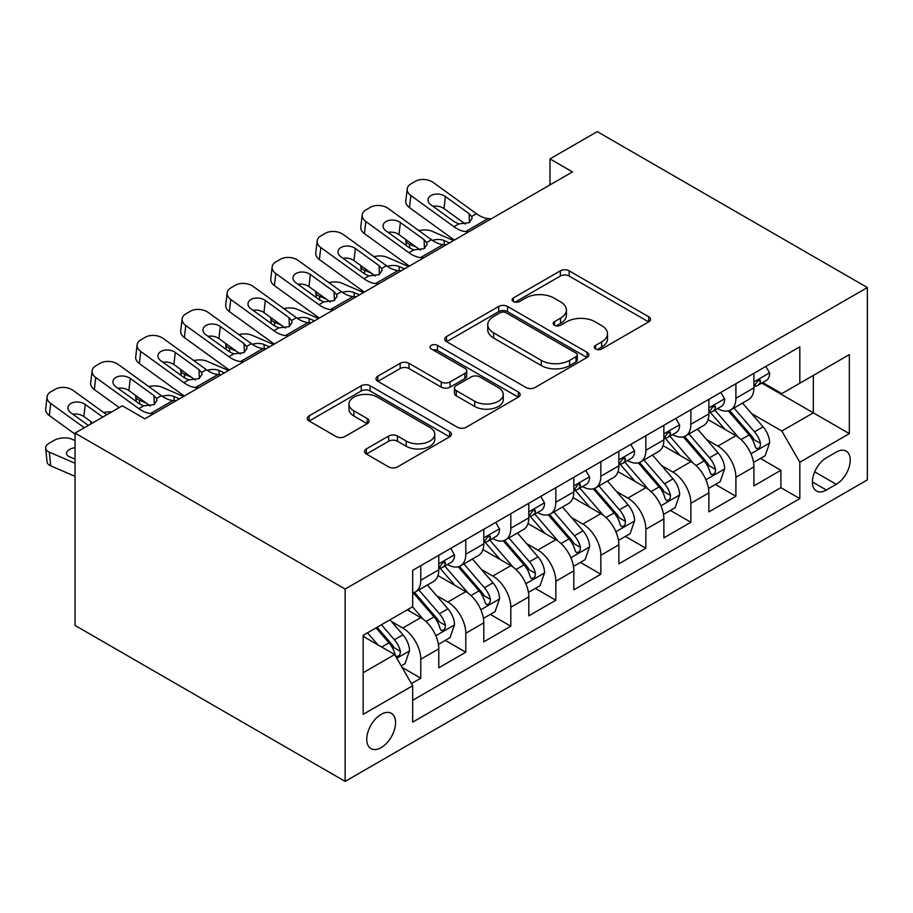 <?xml version="1.0" encoding="UTF-8"?>
<svg xmlns="http://www.w3.org/2000/svg" width="913" height="913" viewBox="0 0 913 913"><rect width="100%" height="100%" fill="white"/><g stroke="black" fill="none" stroke-linecap="round" stroke-linejoin="round"><path stroke-width="1.37" d="M595.573 348.971A4.371 2.522 0 0 0 601.758 348.971L648.709 321.867A6.254 3.606 0 0 0 650.535 319.31A6.254 3.606 0 0 0 648.709 316.765L569.164 270.841A6.254 3.606 0 0 0 560.331 270.841L513.38 297.946A4.371 2.522 0 0 0 512.102 299.738A4.371 2.522 0 0 0 513.38 301.518A4.371 2.522 0 0 0 519.565 301.518L525.648 298.015A19.995 11.549 0 0 1 553.929 298.015L560.548 301.838A19.995 11.549 0 0 1 566.414 310.009A19.995 11.549 0 0 1 560.548 318.169L554.476 321.673A4.371 2.522 0 0 0 553.198 323.464A4.371 2.522 0 0 0 554.476 325.245A4.371 2.522 0 0 0 560.662 325.245L566.733 321.741A19.995 11.549 0 0 1 595.014 321.741L601.644 325.564A19.995 11.549 0 0 1 607.499 333.724A19.995 11.549 0 0 1 601.644 341.896L595.573 345.399A4.371 2.522 0 0 0 594.295 347.191A4.371 2.522 0 0 0 595.573 348.971L595.573 345.399M381.166 747.599A20.371 11.766 120 0 0 394.473 729.647A20.371 11.766 120 0 0 391.346 713.315A20.371 11.766 120 0 0 381.166 714.331A20.371 11.766 120 0 0 367.848 732.283A20.371 11.766 120 0 0 370.975 748.603A20.371 11.766 120 0 0 381.166 747.599M366.353 448.911A6.254 3.606 0 0 0 364.515 451.467A6.254 3.606 0 0 0 366.353 454.012L388.664 466.897A6.254 3.606 0 0 0 397.497 466.897L449.641 436.802A6.254 3.606 0 0 0 451.467 434.246A6.254 3.606 0 0 0 449.641 431.689L370.107 385.777A6.254 3.606 0 0 0 361.263 385.777L309.13 415.872A6.254 3.606 0 0 0 307.293 418.428A6.254 3.606 0 0 0 309.13 420.984L336.075 436.54A6.254 3.606 0 0 0 344.92 436.54L367.231 423.655A6.254 3.606 0 0 0 369.057 421.11A6.254 3.606 0 0 0 367.231 418.553L353.867 410.839A16.719 9.655 0 0 1 348.971 404.014A16.719 9.655 0 0 1 359.288 395.101A16.719 9.655 0 0 1 377.503 397.189L429.863 427.421A16.719 9.655 0 0 1 434.759 434.246A16.719 9.655 0 0 1 424.442 443.159A16.719 9.655 0 0 1 406.228 441.07L397.497 436.026A6.254 3.606 0 0 0 388.664 436.026L366.353 448.911L366.353 454.012M867.35 287.561L597.25 131.62L549.98 158.908L572.485 171.906L144.825 418.816L122.308 405.817L75.049 433.104L345.148 589.056L867.35 287.561L867.35 479.896L345.148 781.38L345.148 589.056M526.082 387.557A6.254 3.606 0 0 0 534.927 387.557L587.07 357.451A6.254 3.606 0 0 0 588.896 354.906A6.254 3.606 0 0 0 587.07 352.35L507.525 306.437A6.254 3.606 0 0 0 498.692 306.437L446.548 336.532A6.254 3.606 0 0 0 444.722 339.088A6.254 3.606 0 0 0 446.548 341.633L526.082 387.557M433.047 349.919A4.371 2.522 0 0 1 437.487 350.535L437.487 345.342L518.356 392.019A6.254 3.606 0 0 1 520.182 394.576A6.254 3.606 0 0 1 518.356 397.121L466.212 427.227A6.254 3.606 0 0 1 457.379 427.227L377.834 381.314L377.834 376.202A6.254 3.606 0 0 0 376.008 378.758A6.254 3.606 0 0 0 377.834 381.314M377.834 376.202L400.156 363.328A6.254 3.606 0 0 1 408.99 363.328L441.241 381.942A6.254 3.606 0 0 0 450.086 381.942L464.888 373.406A6.254 3.606 0 0 0 466.714 370.849A6.254 3.606 0 0 0 464.888 368.293L431.301 348.914A4.371 2.522 0 0 1 430.023 347.123A4.371 2.522 0 0 1 432.728 344.794A4.371 2.522 0 0 1 437.487 345.342M411.432 683.597L420.779 678.199L402.097 667.414M391.472 621.513L402.77 628.041A25.461 14.699 60 0 1 420.779 659.232L438.788 648.835L438.788 667.802L465.79 652.213L445.316 640.39M436.482 595.527L447.792 602.044A25.461 14.699 60 0 1 465.79 633.234L483.799 622.837L483.799 641.816L510.812 626.215L490.327 614.392M481.505 569.529L492.803 576.057A25.461 14.699 60 0 1 510.812 607.248L528.821 596.851L528.821 615.819L555.834 600.229L535.349 588.406M526.516 543.543L537.825 550.071A25.461 14.699 60 0 1 555.834 581.25L573.832 570.865L573.832 589.832L600.845 574.243L580.36 562.408M571.538 517.545L582.836 524.073A25.461 14.699 60 0 1 600.845 555.264L618.854 544.867L618.854 563.846L645.868 548.245L625.382 536.422M616.549 491.559L627.859 498.087A25.461 14.699 60 0 1 645.868 529.278L663.877 518.881L663.877 537.848L690.879 522.259L670.393 510.435M661.571 465.573L672.87 472.089A25.461 14.699 60 0 1 690.879 503.28L708.887 492.883L708.887 511.862L735.901 496.261L735.901 477.294A25.461 14.699 -120 0 0 717.892 446.103L706.594 439.575M715.415 484.438L735.901 496.261M438.788 648.835A25.461 14.699 -120 0 0 420.779 617.645L407.266 609.85M483.799 622.837A25.461 14.699 -120 0 0 465.79 591.647L437.955 575.578M528.821 596.851A25.461 14.699 -120 0 0 510.812 565.661L482.977 549.592M573.832 570.865A25.461 14.699 -120 0 0 555.834 539.674L527.988 523.594M618.854 544.867A25.461 14.699 -120 0 0 600.845 513.677L573.01 497.608M663.877 518.881A25.461 14.699 -120 0 0 645.868 487.69L618.021 471.61M708.887 492.883A25.461 14.699 -120 0 0 690.879 461.693L663.043 445.624M836.285 452.083L826.379 457.801A19.732 11.39 120 0 0 813.494 475.194A19.732 11.39 120 0 0 816.519 491.011A19.732 11.39 120 0 0 826.379 490.03L836.285 484.312A19.732 11.39 120 0 0 849.181 466.92A19.732 11.39 120 0 0 846.157 451.102A19.732 11.39 120 0 0 836.285 452.083M363.157 672.744L394.667 654.553L412.676 685.743L412.676 722.126L799.822 498.601L799.822 462.218L781.813 431.027L751.604 413.589M412.676 685.743L363.157 714.331L363.157 635.311L412.676 606.723L412.676 570.34L799.822 346.814L799.822 383.209L849.341 354.621L849.341 433.629L799.822 462.218M447.553 564.485L447.792 564.622A25.461 14.699 60 0 0 460.517 565.877L478.526 555.481A25.461 14.699 -120 0 0 483.799 543.828L483.799 529.278M492.575 538.499L492.803 538.624A25.461 14.699 60 0 0 505.54 539.891L523.548 529.494A25.461 14.699 -120 0 0 528.821 517.842L528.821 503.28M537.586 512.501L537.825 512.638A25.461 14.699 60 0 0 550.55 513.905L568.559 503.508A25.461 14.699 -120 0 0 573.832 491.845L573.832 477.294M582.608 486.515L582.836 486.652A25.461 14.699 60 0 0 595.573 487.907L613.582 477.51A25.461 14.699 -120 0 0 618.854 465.858L618.854 451.296M627.619 460.517L627.859 460.654A25.461 14.699 60 0 0 640.595 461.921L658.593 451.524A25.461 14.699 -120 0 0 663.877 439.861L663.877 425.31M672.641 434.531L672.87 434.668A25.461 14.699 60 0 0 685.606 435.923L703.615 425.538A25.461 14.699 -120 0 0 708.887 413.874L708.887 399.323M412.676 700.294L780.912 487.69L780.912 470.275L753.91 485.876L753.91 466.897A25.461 14.699 -120 0 0 735.901 435.706L708.054 419.638M717.652 408.545L717.892 408.682A25.461 14.699 -120 0 0 730.628 409.937A25.461 14.699 -120 0 0 735.901 398.285L735.901 383.722M730.628 409.937L748.637 399.54A25.461 14.699 -120 0 0 753.91 387.888L753.91 373.326M420.779 565.661L420.779 580.212A25.461 14.699 60 0 1 415.506 591.875A25.461 14.699 60 0 1 412.676 592.902M415.506 591.875L433.515 581.478A25.461 14.699 -120 0 0 438.788 569.815L438.788 555.264M465.79 539.674L465.79 554.225A25.461 14.699 60 0 1 460.517 565.877M510.812 513.677L510.812 528.239A25.461 14.699 60 0 1 505.54 539.891M555.834 487.69L555.834 502.241A25.461 14.699 60 0 1 550.55 513.905M600.845 461.693L600.845 476.255A25.461 14.699 60 0 1 595.573 487.907M645.868 435.706L645.868 450.257A25.461 14.699 60 0 1 640.595 461.921M690.879 409.72L690.879 424.271A25.461 14.699 60 0 1 685.606 435.923M690.879 503.28L690.879 522.259M645.868 529.278L645.868 548.245M600.845 555.264L600.845 574.243M555.834 581.25L555.834 600.229M510.812 607.248L510.812 626.215M465.79 633.234L465.79 652.213M420.779 659.232L420.779 678.199M394.667 654.553L363.157 636.35M781.813 431.027L813.335 412.836L813.335 375.414L849.341 354.621M761.773 383.072L849.341 433.629M762.675 382.547L781.813 393.606L799.822 383.209M75.049 433.104L75.049 625.439L345.148 781.38M549.98 158.908L549.98 184.894M760.438 458.452L780.912 470.275M780.912 487.69L799.822 498.601M597.319 349.588L601.644 347.088A19.995 11.549 0 0 0 607.499 338.928L607.499 333.724M566.414 310.009L566.414 315.202A19.995 11.549 0 0 1 560.548 323.362L556.222 325.861M648.629 321.912L569.164 276.046A6.254 3.606 0 0 0 560.331 276.046L515.126 302.135M586.979 357.508L507.525 311.63A6.254 3.606 0 0 0 498.692 311.63L446.628 341.69M576.023 356.686A4.371 2.522 0 0 0 577.301 354.906A4.371 2.522 0 0 0 576.023 353.114L506.201 312.805A4.371 2.522 0 0 0 500.016 312.805L493.613 316.514A19.995 11.549 0 0 0 487.747 324.674A19.995 11.549 0 0 0 493.613 332.834L541.329 360.384A19.995 11.549 0 0 0 569.609 360.384L576.023 356.686L576.023 361.89A4.371 2.522 0 0 0 577.301 360.099L577.301 354.906M487.747 324.674L487.747 329.867A19.995 11.549 0 0 0 493.613 338.038L493.613 332.834M576.023 361.89L569.609 365.588A19.995 11.549 0 0 1 541.329 365.588L493.613 338.038M377.925 381.36L400.156 368.521L400.156 363.328M466.714 370.849L466.714 376.042A6.254 3.606 0 0 1 464.888 378.598L450.086 387.146A6.254 3.606 0 0 1 441.241 387.146L408.99 368.521A6.254 3.606 0 0 0 400.156 368.521M437.487 350.535L518.276 397.178M474.714 401.275A16.719 9.655 0 0 0 492.94 403.363A16.719 9.655 0 0 0 503.257 394.45A16.719 9.655 0 0 0 498.361 387.626L479.907 376.966A6.254 3.606 0 0 0 471.074 376.966L456.272 385.514A6.254 3.606 0 0 0 454.434 388.071A6.254 3.606 0 0 0 456.272 390.616L474.714 401.275L474.714 406.468A16.719 9.655 0 0 0 492.94 408.568A16.719 9.655 0 0 0 503.257 399.643L503.257 394.45M454.434 388.071L454.434 393.263A6.254 3.606 0 0 0 456.272 395.82L456.272 390.616M474.714 406.468L456.272 395.82M434.759 434.246L434.759 439.438A16.719 9.655 0 0 1 424.442 448.363A16.719 9.655 0 0 1 406.228 446.263L397.497 441.23A6.254 3.606 0 0 0 388.664 441.23L366.433 454.069M348.971 404.014L348.971 409.218A16.719 9.655 0 0 0 353.867 416.031L353.867 410.839M367.152 423.7L353.867 416.031M449.561 436.848L370.107 390.969A6.254 3.606 0 0 0 361.263 390.969L309.21 421.03M753.533 462.435L765.162 455.724L769.659 442.725A16.868 9.735 -120 0 0 763.085 426.885L742.52 403.067M453.578 240.553L431.963 231.217A12.736 6.368 -5.9 0 0 418.93 230.658M738.4 437.35L714.89 410.131M416.442 247.229L409.446 244.216L409.846 248.096M725.025 429.43L711.375 413.635A40.423 23.339 -120 0 0 710.131 412.22M728.334 410.85L749.139 434.942A16.868 9.735 60 0 1 755.154 446.56L756.375 448.568L758.657 448.237L760.187 446.389L760.552 443.444A16.868 9.735 -120 0 0 754.537 431.826L733.972 408.008M729.555 410.462L751.913 436.346A8.594 4.964 60 0 1 754.07 439.701L760.552 443.444M405.806 239.537A12.736 6.368 -5.9 0 0 405.794 240.324A12.736 6.368 -5.9 0 0 409.446 244.216M432.397 240.381A10.191 5.101 174.1 0 1 443.992 240.496L449.527 242.892M468.677 231.834L465.607 231.571A31.829 18.374 60 0 1 453.966 226.732L410.861 195.553L409.446 207.628A12.736 8.217 -173.3 0 1 405.806 200.951L407.221 188.877A12.736 8.217 6.7 0 0 410.861 195.553M454.4 240.073A47.75 27.573 60 0 1 452.563 238.807L409.446 207.628M765.836 366.444L769.659 373.063A16.868 9.735 60 0 1 766.167 380.538L757.619 385.469A16.868 9.735 -120 0 0 760.552 381.588L760.198 380.093L758.087 380.504L755.154 384.704A16.868 9.735 60 0 1 753.91 387.101M491.183 218.846L488.113 218.584A31.829 18.374 60 0 1 476.483 213.733L433.367 182.554A12.736 8.217 6.7 0 0 415.438 181.299L410.93 183.89A12.736 8.217 6.7 0 0 407.221 188.877M469.476 222.475L469.111 213.676L471.633 216.529L472.124 218.367L469.145 222.669L458.817 223.925L454.708 221.985L430.993 204.843A10.191 6.574 -173.3 0 1 428.083 199.502A10.191 6.574 -173.3 0 1 431.05 195.519A10.191 6.574 -173.3 0 1 445.396 196.523L443.992 208.598L465.379 224.073M443.992 208.598A10.191 6.574 6.7 0 0 433.093 206.361M469.111 213.676L445.396 196.523M754.469 386.267L754.537 386.256A16.868 9.735 -120 0 0 757.619 385.469M708.511 488.432L720.14 481.71L724.648 468.711A16.868 9.735 -120 0 0 718.075 452.871L697.509 429.064M408.568 266.539L386.941 257.215A12.736 6.368 -5.9 0 0 373.919 256.656M693.378 463.348L669.88 436.129M371.431 273.227L364.435 270.202L364.835 274.083M680.002 455.416L666.364 439.621A40.423 23.339 -120 0 0 665.109 438.217M683.312 436.848L704.117 460.928A16.868 9.735 60 0 1 710.131 472.557L711.364 474.555L713.635 474.235L715.164 472.375L715.53 469.43A16.868 9.735 -120 0 0 709.515 457.812L688.95 433.995M684.533 436.448L706.89 462.332A8.594 4.964 60 0 1 709.059 465.698L715.53 469.43M360.783 265.523A12.736 6.368 -5.9 0 0 360.772 266.311A12.736 6.368 -5.9 0 0 364.435 270.202M387.374 266.368A10.191 5.101 174.1 0 1 398.97 266.482L404.516 268.879M663.489 514.418L675.129 507.696L679.626 494.709A16.868 9.735 -120 0 0 673.052 478.869L652.487 455.051M363.545 292.525L341.93 283.201A12.736 6.368 -5.9 0 0 328.897 282.642M648.367 489.334L624.857 462.115M326.409 299.213L319.413 296.2L319.812 300.08M634.991 481.413L621.342 465.619A40.423 23.339 -120 0 0 620.087 464.203M638.301 462.834L659.095 486.926A16.868 9.735 60 0 1 665.12 498.544L666.342 500.541L668.624 500.221L670.153 498.372L670.519 495.428A16.868 9.735 -120 0 0 664.504 483.799L643.939 459.992M639.522 462.446L661.879 488.318A8.594 4.964 60 0 1 664.036 491.685L670.519 495.428M315.772 291.521A12.736 6.368 -5.9 0 0 315.75 292.297A12.736 6.368 -5.9 0 0 319.413 296.2M342.364 292.354A10.191 5.101 174.1 0 1 353.947 292.48L359.494 294.865M618.478 540.405L630.107 533.694L634.603 520.695A16.868 9.735 -120 0 0 628.041 504.855L607.465 481.037M318.534 318.523L296.908 309.187A12.736 6.368 -5.9 0 0 283.875 308.628M603.345 515.32L579.846 488.113M281.398 325.211L274.402 322.186L274.802 326.067M589.969 507.4L576.331 491.605A40.423 23.339 -120 0 0 575.076 490.201M593.279 488.82L614.084 512.912A16.868 9.735 60 0 1 620.098 524.53L621.331 526.539L623.602 526.219L625.131 524.359L625.496 521.414A16.868 9.735 -120 0 0 619.482 509.796L598.917 485.978M594.5 488.432L616.857 514.316A8.594 4.964 60 0 1 619.025 517.671L625.496 521.414M270.75 317.507A12.736 6.368 -5.9 0 0 270.739 318.295A12.736 6.368 -5.9 0 0 274.402 322.186M297.341 318.352A10.191 5.101 174.1 0 1 308.936 318.466L314.483 320.862M573.455 566.402L585.096 559.68L589.593 546.682A16.868 9.735 -120 0 0 583.019 530.841L562.454 507.035M273.512 344.509L251.885 335.185A12.736 6.368 -5.9 0 0 238.864 334.626M558.334 541.318L534.824 514.099M236.376 351.197L229.38 348.173L229.779 352.064M544.958 533.386L531.309 517.591A40.423 23.339 -120 0 0 530.054 516.187M548.257 514.818L569.061 538.898A16.868 9.735 60 0 1 575.076 550.528L576.308 552.525L578.591 552.205L580.109 550.345L580.485 547.401A16.868 9.735 -120 0 0 574.471 535.783L553.894 511.965M549.489 514.418L571.835 540.302A8.594 4.964 60 0 1 574.003 543.669L580.485 547.401M225.739 343.493A12.736 6.368 -5.9 0 0 225.716 344.281A12.736 6.368 -5.9 0 0 229.38 348.173M252.33 344.338A10.191 5.101 174.1 0 1 263.914 344.463L269.461 346.849M423.655 257.831L420.596 257.569A31.829 18.374 60 0 1 408.956 252.718L365.851 221.539L364.435 233.625A12.736 8.217 -173.3 0 1 360.795 226.949L362.199 214.863A12.736 8.217 6.7 0 0 365.851 221.539M409.378 266.071A47.75 27.573 60 0 1 407.54 264.793L364.435 233.625M720.814 392.43L724.648 399.061A16.868 9.735 60 0 1 721.156 406.525L712.596 411.466A16.868 9.735 -120 0 0 715.53 407.575L715.176 406.08L713.076 406.502L710.131 410.69A16.868 9.735 60 0 1 708.887 413.098M446.16 244.832L443.102 244.57A31.829 18.374 60 0 1 431.461 239.72L388.356 208.552A12.736 8.217 6.7 0 0 370.416 207.285L365.919 209.887A12.736 8.217 6.7 0 0 362.199 214.863M424.454 248.462L424.089 239.663L426.611 242.527L427.101 244.364L424.123 248.656L413.806 249.922L409.686 247.982L385.971 230.829A10.191 6.574 -173.3 0 1 383.061 225.488A10.191 6.574 -173.3 0 1 386.028 221.505A10.191 6.574 -173.3 0 1 400.385 222.51L398.97 234.595L420.357 250.059M398.97 234.595A10.191 6.574 6.7 0 0 388.082 232.359M424.089 239.663L400.385 222.51M709.447 412.254L709.515 412.254A16.868 9.735 -120 0 0 712.596 411.466M378.633 283.817L375.574 283.555A31.829 18.374 60 0 1 363.933 278.705L320.828 247.537L319.413 259.612A12.736 8.217 -173.3 0 1 315.772 252.935L317.188 240.861A12.736 8.217 6.7 0 0 320.828 247.537M364.367 292.057A47.75 27.573 60 0 1 362.529 290.791L319.413 259.612M675.803 418.428L679.626 425.047A16.868 9.735 60 0 1 676.134 432.511L667.574 437.453A16.868 9.735 -120 0 0 670.519 433.561L670.165 432.066L668.054 432.488L665.12 436.688A16.868 9.735 60 0 1 663.877 439.085M401.149 270.819L398.079 270.556A31.829 18.374 60 0 1 386.439 265.717L343.334 234.538A12.736 8.217 6.7 0 0 325.405 233.272L320.897 235.874A12.736 8.217 6.7 0 0 317.188 240.861M379.431 274.448L379.078 265.649L381.6 268.513L382.091 270.351L379.112 274.653L368.784 275.909L364.664 273.968L340.96 256.827A10.191 6.574 -173.3 0 1 338.038 251.486A10.191 6.574 -173.3 0 1 341.017 247.491A10.191 6.574 -173.3 0 1 355.362 248.507L353.947 260.582L375.346 276.057M353.947 260.582A10.191 6.574 6.7 0 0 343.06 258.345M379.078 265.649L355.362 248.507M664.436 438.24L664.504 438.24A16.868 9.735 -120 0 0 667.574 437.453M333.622 309.815L330.552 309.553A31.829 18.374 60 0 1 318.922 304.702L275.806 273.523L274.402 285.598A12.736 8.217 -173.3 0 1 270.762 278.922L272.165 266.847A12.736 8.217 6.7 0 0 275.806 273.523M319.345 318.055A47.75 27.573 60 0 1 317.507 316.777L274.402 285.598M630.78 444.414L634.603 451.045A16.868 9.735 60 0 1 631.111 458.509L622.563 463.439A16.868 9.735 -120 0 0 625.496 459.559L625.143 458.064L623.031 458.474L620.098 462.674A16.868 9.735 60 0 1 618.854 465.071M356.127 296.816L353.069 296.554A31.829 18.374 60 0 1 341.428 291.704L298.323 260.525A12.736 8.217 6.7 0 0 280.382 259.269L275.886 261.86A12.736 8.217 6.7 0 0 272.165 266.847M334.42 300.445L334.055 291.646L336.577 294.5L337.068 296.337L334.09 300.639L323.761 301.895L319.653 299.966L295.938 282.813A10.191 6.574 -173.3 0 1 293.027 277.472A10.191 6.574 -173.3 0 1 295.995 273.489A10.191 6.574 -173.3 0 1 310.352 274.493L308.936 286.579L330.323 302.043M308.936 286.579A10.191 6.574 6.7 0 0 298.049 284.331M334.055 291.646L310.352 274.493M619.413 464.238L619.482 464.238A16.868 9.735 -120 0 0 622.563 463.439M288.599 335.801L285.541 335.539A31.829 18.374 60 0 1 273.9 330.689L230.795 299.51L229.38 311.595A12.736 8.217 -173.3 0 1 225.739 304.919L227.154 292.833A12.736 8.217 6.7 0 0 230.795 299.51M274.334 344.041A47.75 27.573 60 0 1 272.485 342.774L229.38 311.595M585.769 470.4L589.593 477.031A16.868 9.735 60 0 1 586.1 484.495L577.541 489.436A16.868 9.735 -120 0 0 580.485 485.545L580.132 484.05L578.02 484.472L575.076 488.672A16.868 9.735 60 0 1 573.832 491.068M311.116 322.803L308.046 322.54A31.829 18.374 60 0 1 296.405 317.69L253.3 286.522A12.736 8.217 6.7 0 0 235.36 285.255L230.863 287.857A12.736 8.217 6.7 0 0 227.154 292.833M289.398 326.432L289.033 317.633L291.555 320.497L292.046 322.335L289.079 326.626L278.75 327.893L274.63 325.952L250.927 308.799A10.191 6.574 -173.3 0 1 248.005 303.458A10.191 6.574 -173.3 0 1 250.984 299.475A10.191 6.574 -173.3 0 1 265.329 300.491L263.914 312.566L285.312 328.041M263.914 312.566A10.191 6.574 6.7 0 0 253.027 310.329M289.033 317.633L265.329 300.491M574.403 490.224L574.471 490.224A16.868 9.735 -120 0 0 577.541 489.436M528.444 592.389L540.074 585.678L544.57 572.679A16.868 9.735 -120 0 0 538.008 556.839L517.431 533.021M228.501 370.507L206.874 361.171A12.736 6.368 -5.9 0 0 193.841 360.612M513.311 567.304L489.802 540.085M191.365 377.183L184.369 374.17L184.768 378.05M499.936 559.384L486.287 543.589A40.423 23.339 -120 0 0 485.043 542.174M503.246 540.804L524.051 564.896A16.868 9.735 60 0 1 530.065 576.514L531.286 578.511L533.569 578.191L535.098 576.343L535.463 573.398A16.868 9.735 -120 0 0 529.449 561.78L508.883 537.962M504.467 540.416L526.824 566.3A8.594 4.964 60 0 1 528.992 569.655L535.463 573.398M180.717 369.491A12.736 6.368 -5.9 0 0 180.706 370.279A12.736 6.368 -5.9 0 0 184.369 374.17M207.308 370.336A10.191 5.101 174.1 0 1 218.903 370.45L224.45 372.846M243.588 361.788L240.518 361.525A31.829 18.374 60 0 1 228.878 356.686L185.773 325.507L184.369 337.582A12.736 8.217 -173.3 0 1 180.717 330.905L182.132 318.831A12.736 8.217 6.7 0 0 185.773 325.507M229.311 370.027A47.75 27.573 60 0 1 227.474 368.761L184.369 337.582M540.747 496.398L544.57 503.017A16.868 9.735 60 0 1 541.078 510.481L532.53 515.423A16.868 9.735 -120 0 0 535.463 511.542L535.109 510.036L532.998 510.458L530.065 514.658A16.868 9.735 60 0 1 528.821 517.055M266.094 348.8L263.035 348.538A31.829 18.374 60 0 1 251.395 343.687L208.29 312.508A12.736 8.217 6.7 0 0 190.349 311.242L185.841 313.844A12.736 8.217 6.7 0 0 182.132 318.831M244.387 352.418L244.022 343.63L246.544 346.484L247.035 348.321L244.056 352.623L233.728 353.879L229.62 351.939L205.904 334.797A10.191 6.574 -173.3 0 1 202.994 329.456A10.191 6.574 -173.3 0 1 205.961 325.462A10.191 6.574 -173.3 0 1 220.307 326.477L218.903 338.552L240.29 354.027M218.903 338.552A10.191 6.574 6.7 0 0 208.016 336.315M244.022 343.63L220.307 326.477M529.38 516.21L529.449 516.21A16.868 9.735 -120 0 0 532.53 515.423M483.422 618.375L495.051 611.664L499.559 598.666A16.868 9.735 -120 0 0 492.986 582.825L472.42 559.018M183.479 396.493L161.852 387.158A12.736 6.368 -5.9 0 0 148.83 386.61M468.301 593.302L444.791 566.083M146.342 403.181L139.347 400.156L139.746 404.037M454.914 585.37L441.276 569.575A40.423 23.339 -120 0 0 440.02 568.171M458.223 566.802L479.028 590.882A16.868 9.735 60 0 1 485.043 602.512L486.275 604.509L488.558 604.189L490.076 602.329L490.452 599.385A16.868 9.735 -120 0 0 484.438 587.767L463.861 563.949M459.444 566.402L481.802 592.286A8.594 4.964 60 0 1 483.97 595.653L490.452 599.385M135.695 395.477A12.736 6.368 -5.9 0 0 135.683 396.265A12.736 6.368 -5.9 0 0 139.347 400.156M162.297 396.322A10.191 5.101 174.1 0 1 173.881 396.436L179.427 398.833M198.566 387.785L195.508 387.523A31.829 18.374 60 0 1 183.867 382.673L140.762 351.494L139.347 363.568A12.736 8.217 -173.3 0 1 135.706 356.903L137.11 344.817A12.736 8.217 6.7 0 0 140.762 351.494M184.289 396.025A47.75 27.573 60 0 1 182.452 394.747L139.347 363.568M495.736 522.384L499.559 529.015A16.868 9.735 60 0 1 496.067 536.479L487.508 541.42A16.868 9.735 -120 0 0 490.452 537.529L490.087 536.034L487.987 536.456L485.043 540.644A16.868 9.735 60 0 1 483.799 543.052M221.072 374.786L218.013 374.524A31.829 18.374 60 0 1 206.372 369.674L163.267 338.495A12.736 8.217 6.7 0 0 145.327 337.239L140.83 339.841A12.736 8.217 6.7 0 0 137.11 344.817M199.365 378.416L199 369.617L201.522 372.481L202.013 374.307L199.045 378.61L188.717 379.876L184.597 377.936L160.893 360.783A10.191 6.574 -173.3 0 1 157.972 355.442A10.191 6.574 -173.3 0 1 160.95 351.459A10.191 6.574 -173.3 0 1 175.296 352.464L173.881 364.549L195.279 380.013M173.881 364.549A10.191 6.574 6.7 0 0 162.993 362.313M199 369.617L175.296 352.464M484.369 542.208L484.438 542.208A16.868 9.735 -120 0 0 487.508 541.42M438.411 644.373L450.041 637.651L454.537 624.663A16.868 9.735 -120 0 0 447.963 608.823L427.398 585.005M423.278 619.288L412.505 606.814M409.903 611.368L408.157 609.336M413.212 592.788L434.017 616.88A16.868 9.735 60 0 1 440.032 628.498L441.253 630.495L443.535 630.175L445.065 628.327L445.43 625.382A16.868 9.735 -120 0 0 439.415 613.753L418.85 589.946M414.434 592.389L436.791 618.272A8.594 4.964 60 0 1 438.948 621.639L445.43 625.382M90.684 421.475A12.736 6.368 -5.9 0 0 90.672 422.251A12.736 6.368 -5.9 0 0 91.22 423.769M111.671 411.957A12.736 6.368 -5.9 0 0 103.808 412.596M153.555 413.772L150.485 413.509A31.829 18.374 60 0 1 138.844 408.659L95.739 377.491L94.324 389.566A12.736 8.217 -173.3 0 1 90.684 382.889L92.099 370.815A12.736 8.217 6.7 0 0 95.739 377.491M119.249 407.586L94.324 389.566M450.714 548.371L454.537 555.001A16.868 9.735 60 0 1 451.045 562.465L442.497 567.407A16.868 9.735 -120 0 0 445.43 563.515L445.076 562.02L442.965 562.442L440.032 566.642A16.868 9.735 60 0 1 438.788 569.039M176.061 400.773L172.991 400.51A31.829 18.374 60 0 1 161.361 395.671L118.245 364.492A12.736 8.217 6.7 0 0 100.316 363.226L95.808 365.828A12.736 8.217 6.7 0 0 92.099 370.815M154.354 404.402L153.989 395.603L156.511 398.467L157.002 400.305L154.023 404.607L143.695 405.863L139.586 403.923L115.871 386.77A10.191 6.574 -173.3 0 1 112.961 381.44A10.191 6.574 -173.3 0 1 115.928 377.446A10.191 6.574 -173.3 0 1 130.274 378.461L128.87 390.536L150.257 406.011M128.87 390.536A10.191 6.574 6.7 0 0 117.971 388.299M153.989 395.603L130.274 378.461M439.347 568.194L439.415 568.194A16.868 9.735 -120 0 0 442.497 567.407M401.195 665.851L405.018 663.648L409.526 650.649A16.868 9.735 -120 0 0 402.953 634.809L389.999 619.813M75.049 440.534L71.819 439.142A12.736 6.368 -5.9 0 0 53.89 440.488L49.382 443.09A12.736 6.368 -5.9 0 0 45.65 448.249A12.736 6.368 -5.9 0 0 49.313 452.14L50.729 465.847A12.736 6.368 174.1 0 1 47.065 461.955L45.65 448.249M377.914 644.875L367.494 632.812M75.049 463.245L49.313 452.14M75.049 476.335L50.729 465.847M364.88 637.354L363.157 635.357M376.042 627.87L388.995 642.866A16.868 9.735 60 0 1 395.009 654.484L396.242 656.493L398.513 656.162L400.042 654.313L400.408 651.368A16.868 9.735 -120 0 0 394.393 639.751L381.451 624.754M377.092 627.265L391.768 644.27A8.594 4.964 60 0 1 393.937 647.625L400.408 651.368M75.049 447.644A10.191 5.101 174.1 0 0 69.502 449.493A10.191 5.101 174.1 0 0 66.512 453.624A10.191 5.101 174.1 0 0 69.445 456.74L75.049 459.159M84.304 427.763L50.729 403.478L49.313 415.552A12.736 8.217 -173.3 0 1 45.673 408.876L47.077 396.801A12.736 8.217 6.7 0 0 50.729 403.478M75.049 434.166L49.313 415.552M106.81 414.764L73.234 390.479A12.736 8.217 6.7 0 0 55.294 389.223L50.797 391.814A12.736 8.217 6.7 0 0 47.077 396.801M88.356 425.424L70.849 412.767A10.191 6.574 -173.3 0 1 67.939 407.426A10.191 6.574 -173.3 0 1 70.906 403.443A10.191 6.574 -173.3 0 1 85.263 404.448L83.848 416.522L92.692 422.924M83.848 416.522A10.191 6.574 6.7 0 0 72.96 414.285M102.758 417.104L85.263 404.448M402.77 628.041L420.779 617.645M447.792 602.044L465.79 591.647M492.803 576.057L510.812 565.661M537.825 550.071L555.834 539.674M582.836 524.073L600.845 513.677M627.859 498.087L645.868 487.69M672.87 472.089L690.879 461.693M717.892 446.103L735.901 435.706M735.901 398.285L753.91 387.888M420.779 580.212L438.788 569.815M465.79 554.225L483.799 543.828M510.812 528.239L528.821 517.842M555.834 502.241L573.832 491.845M600.845 476.255L618.854 465.858M645.868 450.257L663.877 439.861M690.879 424.271L708.887 413.874M735.901 477.294L753.91 466.897M814.704 471.85L836.285 484.312M812.433 481.973L826.379 490.03M601.644 347.088L601.644 341.896M554.476 325.245L554.476 321.673M560.548 323.362L560.548 318.169M513.38 301.518L513.38 297.946M560.331 276.046L560.331 270.841M569.164 276.046L569.164 270.841M648.709 321.867L648.709 316.765M446.548 341.633L446.548 336.532M498.692 311.63L498.692 306.437M507.525 311.63L507.525 306.437M587.07 357.451L587.07 352.35M541.329 365.588L541.329 360.384M569.609 365.588L569.609 360.384M408.99 368.521L408.99 363.328M441.241 387.146L441.241 381.942M450.086 387.146L450.086 381.942M464.888 378.598L464.888 373.406M518.356 397.121L518.356 392.019M388.664 441.23L388.664 436.026M397.497 441.23L397.497 436.026M406.228 446.263L406.228 441.07M367.231 423.655L367.231 418.553M309.13 420.984L309.13 415.872M361.263 390.969L361.263 385.777M370.107 390.969L370.107 385.777M449.641 436.802L449.641 431.689M750.954 453.784L769.545 443.056M754.537 431.826L763.085 426.885M741.094 439.587L749.139 434.942M443.992 240.496L444.414 244.684M769.545 372.869L753.91 381.908M458.817 223.925L453.966 226.732M476.483 213.733L471.633 216.529M488.113 218.584L465.607 231.571M758.372 380.333L760.552 381.588M705.932 479.781L724.534 469.042M709.515 457.812L718.075 452.871M696.071 465.573L704.117 460.928M398.97 266.482L399.403 270.67M660.921 505.768L679.512 495.029M664.504 483.799L673.052 478.869M651.049 491.571L659.095 486.926M353.947 292.48L354.381 296.668M615.898 531.754L634.501 521.026M619.482 509.796L628.041 504.855M606.038 517.557L614.084 512.912M308.936 318.466L309.37 322.654M570.887 557.752L589.478 547.013M574.471 535.783L583.019 530.841M561.016 543.543L569.061 538.898M263.914 344.463L264.348 348.652M724.534 398.867L708.887 407.894M413.806 249.922L408.956 252.718M431.461 239.72L426.611 242.527M443.102 244.57L420.596 257.569M713.361 406.319L715.53 407.575M679.512 424.853L663.877 433.892M368.784 275.909L363.933 278.705M386.439 265.717L381.6 268.513M398.079 270.556L375.574 283.555M668.339 432.306L670.519 433.561M634.501 450.851L618.854 459.878M323.761 301.895L318.922 304.702M341.428 291.704L336.577 294.5M353.069 296.554L330.552 309.553M623.317 458.303L625.496 459.559M589.478 476.837L573.832 485.864M278.75 327.893L273.9 330.689M296.405 317.69L291.555 320.497M308.046 322.54L285.541 335.539M578.306 484.289L580.485 485.545M525.865 583.738L544.468 572.999M529.449 561.78L538.008 556.839M516.005 569.541L524.051 564.896M218.903 370.45L219.337 374.638M544.468 502.823L528.821 511.862M233.728 353.879L228.878 356.686M251.395 343.687L246.544 346.484M263.035 348.538L240.518 361.525M533.283 510.276L535.463 511.542M480.854 609.724L499.445 598.996M484.438 587.767L492.986 582.825M470.982 595.527L479.028 590.882M173.881 396.436L174.315 400.624M499.445 528.821L483.799 537.848M188.717 379.876L183.867 382.673M206.372 369.674L201.522 372.481M218.013 374.524L195.508 387.523M488.272 536.273L490.452 537.529M435.832 635.722L454.423 624.983M439.415 613.753L447.963 608.823M425.972 621.525L434.017 616.88M454.423 554.807L438.788 563.846M143.695 405.863L138.844 408.659M161.361 395.671L156.511 398.467M172.991 400.51L150.485 413.509M443.25 562.26L445.43 563.515M396.801 658.25L409.412 650.98M394.393 639.751L402.953 634.809M381.714 647.066L388.995 642.866M405.794 240.324L406.331 245.551M360.772 266.311L361.308 271.538M315.75 292.297L316.297 297.535M270.739 318.295L271.275 323.522M225.716 344.281L226.253 349.519M180.706 370.279L181.242 375.505M135.683 396.265L136.22 401.492M90.672 422.251L90.844 423.986"/></g></svg>
